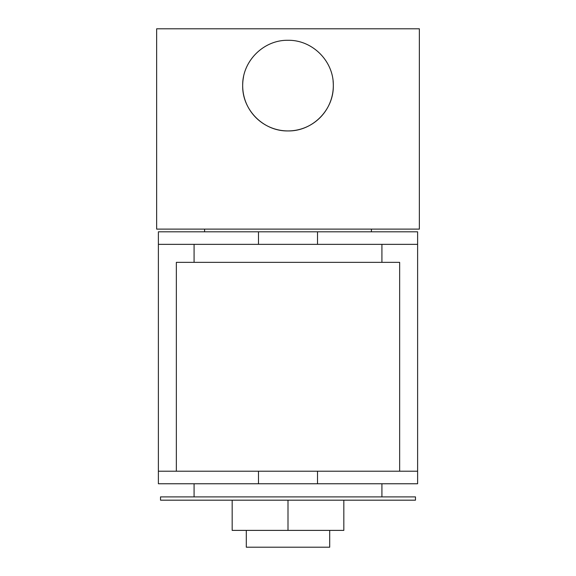 <?xml version="1.0" encoding="UTF-8"?>
<svg xmlns="http://www.w3.org/2000/svg" width="576" height="576" viewBox="0 0 576 576"><rect width="100%" height="100%" fill="white"/><g stroke="black" fill="none" stroke-linecap="round" stroke-linejoin="round"><path stroke-width="0.86" d="M243.562 76.716A45.317 45.317 0 0 0 242.683 85.615C242.215 61.186 263.599 39.838 287.978 40.291C312.458 39.838 333.778 61.207 333.317 85.615A45.317 45.317 0 0 0 333.101 81.151M333.317 85.615C333.77 110.045 312.437 131.393 287.993 130.932C263.57 131.386 242.201 110.009 242.683 85.615A45.317 45.317 0 0 0 288 130.932A45.317 45.317 0 0 0 333.317 85.615M419.357 229.118L156.643 229.118L156.643 28.8L419.357 28.8L419.357 229.118M329.702 530.388L329.702 547.2L246.298 547.2L246.298 530.388M415.483 500.177L160.517 500.177L160.517 496.894L415.483 496.894L415.483 500.177M381.917 496.894L381.917 483.754M194.083 496.894L194.083 483.754M176.35 471.211L176.35 262.354L399.65 262.354L399.65 471.211M234.389 471.211L417.614 471.211L417.614 483.754L158.386 483.754L158.386 471.211L234.389 471.211M371.412 231.811L371.412 229.118M204.588 231.811L204.588 229.118M317.52 244.354L317.52 231.811L417.614 231.811L417.614 244.354L158.386 244.354L158.386 471.211M317.52 231.811L258.48 231.811L258.48 244.354M158.386 244.354L158.386 231.811L258.48 231.811M417.614 244.354L417.614 471.211M343.829 500.177L343.829 530.388L232.171 530.388L232.171 500.177M288 530.388L288 500.177M258.48 471.211L258.48 483.754M317.52 483.754L317.52 471.211M381.917 262.354L381.917 244.354M194.083 262.354L194.083 244.354"/></g></svg>
